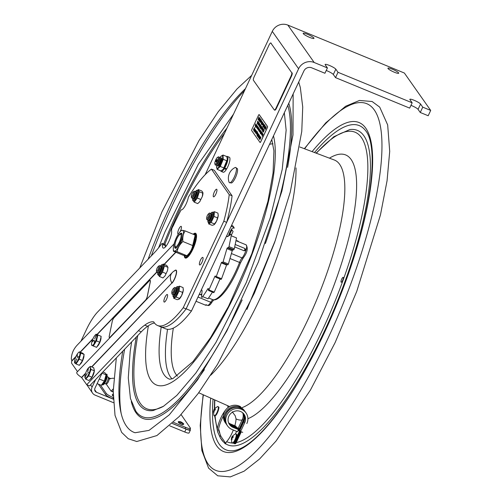 <?xml version="1.0" encoding="UTF-8"?>
<svg xmlns="http://www.w3.org/2000/svg" width="502" height="502" viewBox="0 0 502 502"><rect width="100%" height="100%" fill="white"/><g stroke="black" fill="none" stroke-linecap="round" stroke-linejoin="round"><path stroke-width="0.75" d="M232.269 411.803L235.206 415.756L236.053 418.906A15.004 4.11 112.4 0 1 234.804 425.734M233.323 430.026A15.004 4.11 112.4 0 1 226.634 441.603L225.36 443.919M316.065 153.123L333.824 136.72L349.725 129.591A170.071 46.592 -67.6 0 1 338.976 297.316A170.071 46.592 -67.6 0 1 225.624 443.762L223.277 441.791L220.372 437.92L217.655 431.94L217.335 428.388A15.004 4.11 112.4 0 1 225.492 410.147M223.39 415.876A15.004 4.11 -67.6 0 0 218.602 428.909L218.709 430.603L220.949 436.37L225.649 443.191M341.084 282.13A2.623 0.715 112.4 0 1 341.605 279.313A2.623 0.715 112.4 0 1 343.173 277.368A2.623 0.715 112.4 0 1 342.841 280.066A2.623 0.715 112.4 0 1 341.184 282.212A2.623 0.715 112.4 0 1 341.084 282.13M343.111 279.325A2.623 0.715 -67.6 0 0 342.515 280.775M293.143 93.918L293.005 134.969L281.886 191.149L258.467 261.818L226.854 330.931L197.593 379.863L169.281 414.847L149.056 430.377L135.063 432.737A194.13 53.181 112.4 0 1 126.46 426.135A194.13 53.181 112.4 0 1 122.764 351.187M148.146 259.195A194.13 53.181 112.4 0 1 245.478 88.616M236.304 240.809A22.389 6.131 112.4 0 1 238.55 241.732M229.232 235.513L231.899 229.822L233.072 231.491L231.303 235.269M205.142 174.715L272.285 31.381A11.91 11.282 -35.1 0 1 287.859 25.1L314.183 62.493L327.417 67.939L325.227 64.827A5.955 0.985 -154.9 0 1 325.133 64.476A5.955 0.985 -154.9 0 1 330.178 65.768A5.955 0.985 -154.9 0 1 335.819 69.182L338.009 72.301L412.155 102.803L409.958 99.685A5.955 0.985 -154.9 0 1 409.864 99.34A5.955 0.985 -154.9 0 1 414.916 100.626A5.955 0.985 -154.9 0 1 420.55 104.046L422.747 107.158L430.691 110.427L404.374 73.035L287.859 25.1M206.41 265.589L186.16 308.818A86.338 23.65 112.4 0 1 160.427 326.683A86.338 23.65 -67.6 0 0 186.091 308.906L183.23 307.732A86.338 23.65 112.4 0 1 157.572 325.503A86.338 23.65 112.4 0 1 153.719 321.851A71.453 19.578 -67.6 0 0 144.771 325.133A71.453 19.578 -67.6 0 0 138.42 330.661L86.72 384.701L81.537 377.429C77.854 374.956 76.285 373.256 76.831 372.327L172.299 272.542A10.661 8.396 43.7 0 0 171.866 283.015A7.279 1.995 -67.6 0 0 175.957 274.751A7.279 1.995 -67.6 0 0 175.148 270.421L174.357 271.061M314.183 62.493A11.91 11.282 -35.1 0 0 298.608 68.774L226.716 222.248M157.572 325.503L165.723 328.86A86.338 23.65 -67.6 0 0 191.457 310.995L303.905 70.951A5.955 5.641 -35.1 0 1 311.692 67.814L324.926 73.261L327.417 67.939M186.16 308.818L191.457 310.995M394.421 72.263A5.955 0.985 -154.9 0 1 387.933 68.178A5.955 0.985 -154.9 0 1 392.225 69.144A5.955 0.985 -154.9 0 1 398.713 73.229A5.955 0.985 -154.9 0 1 394.421 72.263M309.684 37.399A5.955 0.985 -154.9 0 1 303.195 33.314A5.955 0.985 -154.9 0 1 307.494 34.287A5.955 0.985 -154.9 0 1 313.982 38.365A5.955 0.985 -154.9 0 1 309.684 37.399M422.747 107.158L420.256 112.479L418.059 109.361A5.955 0.985 25.1 0 0 410.962 105.345M420.256 112.479L428.2 115.742L430.691 110.427M338.009 72.301L335.518 77.615L333.328 74.503A5.955 0.985 25.1 0 0 326.231 70.487M335.518 77.615L409.663 108.118L412.155 102.803M236.116 167.743A8.252 2.259 112.4 0 1 234.183 177.275A8.252 2.259 112.4 0 1 229.326 182.628A8.252 2.259 112.4 0 1 229.044 182.157A11.885 11.885 0 0 1 235.049 167.568A8.252 2.259 112.4 0 1 235.576 167.436A8.252 2.259 112.4 0 1 236.116 167.743M237.27 168.521A7.969 2.184 112.4 0 1 237.383 168.722A7.969 2.184 112.4 0 1 235.4 177.727A7.969 2.184 112.4 0 1 231.516 182.979L229.326 182.628M165.415 245.641A2.855 0.784 -67.6 0 0 165.227 244.618L162.366 243.439A2.855 0.784 112.4 0 1 162.554 244.461L165.415 245.641A10.053 2.755 -67.6 0 0 165.302 247.053M80.947 341.209L86.25 329.939A32.749 8.973 112.4 0 1 97.589 312.037L154.271 252.795A71.453 19.578 -67.6 0 0 161.186 244.455A71.453 19.578 -67.6 0 0 161.518 244.028A2.855 0.784 112.4 0 1 162.366 243.439M86.72 384.701L89.582 385.881L141.282 331.841A71.453 19.578 112.4 0 1 147.626 326.313A71.453 19.578 112.4 0 1 154.478 323.012M147.626 326.313L144.771 325.133M186.091 308.906L226.678 222.386L223.817 221.206L183.23 307.732M226.678 222.386A86.338 23.65 -67.6 0 0 232.081 195.811L229.226 194.638A86.338 23.65 112.4 0 1 223.817 221.206M232.081 195.811L214.304 170.297L211.442 169.118L229.226 194.638M162.554 244.461A10.053 2.755 112.4 0 0 163.213 248.07A10.053 2.755 112.4 0 0 168.785 241.631A10.053 2.755 112.4 0 0 171.552 230.6A2.855 0.784 112.4 0 1 172.625 226.904A71.453 19.578 -67.6 0 0 173.278 225.743A86.338 23.65 112.4 0 1 181.128 209.842A8.929 2.447 112.4 0 0 185.081 205.952A8.929 2.447 112.4 0 0 188.375 197.167A86.338 23.65 112.4 0 1 211.442 169.118M167.48 296.456A4.091 1.123 112.4 0 1 165.942 300.403A4.091 1.123 112.4 0 1 164.179 302.06A4.091 1.123 112.4 0 1 163.997 300.096A4.091 1.123 112.4 0 1 165.541 296.149A4.091 1.123 112.4 0 1 167.298 294.492A4.091 1.123 112.4 0 1 167.48 296.456M178.499 233.844A4.091 1.123 112.4 0 1 178.047 233.926A4.091 1.123 112.4 0 1 177.865 231.962A4.091 1.123 112.4 0 1 179.402 228.015A4.091 1.123 112.4 0 1 181.166 226.358A4.091 1.123 112.4 0 1 181.347 228.322A4.091 1.123 112.4 0 1 180.099 231.736M193.151 234.221A13.397 3.671 112.4 0 1 195.516 233.267A13.397 3.671 112.4 0 1 196.125 239.699A13.397 3.671 112.4 0 1 191.074 252.619A13.397 3.671 112.4 0 1 185.32 258.047A13.397 3.671 112.4 0 1 184.303 255.537M202.971 259.358A4.091 1.123 112.4 0 1 201.434 263.305A4.091 1.123 112.4 0 1 199.67 264.962A4.091 1.123 112.4 0 1 199.489 262.998A4.091 1.123 112.4 0 1 201.032 259.051A4.091 1.123 112.4 0 1 202.789 257.394A4.091 1.123 112.4 0 1 202.971 259.358M216.839 191.218A4.091 1.123 112.4 0 1 215.295 195.171A4.091 1.123 112.4 0 1 213.538 196.828A4.091 1.123 112.4 0 1 213.356 194.864A4.091 1.123 112.4 0 1 214.894 190.917A4.091 1.123 112.4 0 1 216.657 189.254A4.091 1.123 112.4 0 1 216.839 191.218M76.034 356.364L71.78 360.806L71.309 358.792C71.535 353.741 73.449 349.241 77.051 345.282L174.068 243.878M71.78 360.806L71.805 361.089A3.809 1.042 -67.6 0 0 71.66 363.297L77.515 371.618M198.001 297.021L210.727 302.254A7.624 2.09 112.4 0 1 207.47 305.316L205.983 304.701A1.431 0.389 -67.6 0 1 205.456 305.147A1.431 1.431 0 0 0 206.768 305.028M201.791 294.109A41.679 11.42 112.4 0 1 199.972 294.423A5.955 1.631 -67.6 0 0 198.943 295.019M235.181 244.48L244.807 248.44C246.049 249.783 245.811 250.561 244.11 250.787L234.685 246.909M228.573 235.971A6.193 1.694 -67.6 0 1 231.466 229.32A6.193 1.694 -67.6 0 1 233.919 228.441A1.431 1.274 168.2 0 0 233.292 226.747L231.303 225.931M216.331 160.263A1.236 0.339 112.4 0 1 217.052 159.787A1.236 0.339 112.4 0 1 216.657 161.167A1.236 0.339 112.4 0 1 216.237 161.776A1.236 0.339 112.4 0 1 215.929 161.525A1.236 0.339 112.4 0 1 216.331 160.263M216.989 162.096A3.752 1.029 112.4 0 1 214.862 163.947A3.752 1.029 112.4 0 1 215.998 159.341A3.752 1.029 112.4 0 1 217.604 157.27A3.752 1.029 112.4 0 1 218.169 158.563A3.752 1.029 112.4 0 1 216.989 162.096M217.604 157.27L218.477 156.888A4.468 1.224 112.4 0 1 219.098 157.145A4.468 1.224 112.4 0 1 217.749 162.629A4.468 1.224 112.4 0 1 215.829 165.089A4.468 1.224 112.4 0 1 215.207 164.832L214.862 163.947M219.098 157.145L219.449 158.03A3.752 1.029 112.4 0 1 218.314 162.635A3.752 1.029 112.4 0 1 216.701 164.706L215.829 165.089M219.299 157.653L219.801 157.433A4.468 1.224 112.4 0 1 220.422 157.691A4.468 1.224 112.4 0 1 219.073 163.175A4.468 1.224 112.4 0 1 217.153 165.635A4.468 1.224 112.4 0 1 216.531 165.378L216.331 164.869M220.422 157.691L220.773 158.576A3.752 1.029 112.4 0 1 219.638 163.181A3.752 1.029 112.4 0 1 218.025 165.252L217.153 165.635M226.245 168.685L226.289 169.538L224.294 168.722L224.256 167.95M224.664 167.279L224.708 168.051L226.697 168.873A8.101 2.221 112.4 0 0 229.339 157.245L227.35 156.423A8.101 2.221 112.4 0 1 224.708 168.051M224.294 168.722A8.101 2.221 112.4 0 1 221.187 171.402A8.101 2.221 112.4 0 1 220.723 170.831M226.615 156.505A8.101 2.221 112.4 0 1 227.35 156.423M226.289 169.538A8.101 2.221 112.4 0 1 223.177 172.224L221.187 171.402M220.598 158.136A4.468 1.224 112.4 0 1 221.664 158.645A4.468 1.224 112.4 0 1 221.664 158.663A4.468 1.224 112.4 0 1 220.754 162.485A4.468 1.224 112.4 0 1 218.709 165.829A4.468 1.224 112.4 0 1 217.598 165.44M227.324 159.404A6.702 1.839 112.4 0 1 227.324 159.435A6.702 1.839 112.4 0 1 223.283 169.249A6.702 1.839 112.4 0 1 223.264 169.274M223.007 155.024L226.785 156.574L227.324 159.379L223.252 169.287L220.886 170.9L217.109 169.343L220.284 166.463L223.227 159.303L223.007 155.024L220.629 156.649M223.227 159.303L227.004 160.86M220.284 166.463L224.061 168.019M216.569 166.513L217.109 169.343M220.045 157.377A6.702 1.839 112.4 0 1 220.61 156.668A6.702 1.839 112.4 0 1 222.687 156.988A6.702 1.839 112.4 0 1 219.82 165.716A6.702 1.839 112.4 0 1 216.569 167.022A6.702 1.839 112.4 0 1 216.569 166.488A6.702 1.839 112.4 0 1 216.663 165.585M215.665 415.411A4.738 1.299 -67.6 0 0 218.558 409.588M213.388 411.671L214.599 408.816L214.31 409.732L215.345 409.243L215.151 410.052L214.122 410.542L214.134 412.098L213.739 412.462L213.726 410.9L213.4 411.596L213.921 415.505A5.001 1.368 112.4 0 0 215.082 415.418A5.001 1.368 112.4 0 0 218.138 409.274A5.001 1.368 112.4 0 0 217.598 406.557L218.721 407.141C219.625 406.67 217.347 414.558 215.59 415.543L213.921 415.505M213.714 410.918L213.921 410.09L214.486 410.322M213.726 410.9L214.078 411.044M213.689 411.797L214.116 411.973M214.31 409.732L215.12 410.065M233.587 442.726A4.738 1.299 -67.6 0 0 236.492 436.922M231.328 438.968L232.545 436.112L232.25 437.035L233.279 436.558L233.085 437.374L232.056 437.851L232.068 439.413L231.673 439.771L231.667 438.202L231.34 438.905L231.855 442.808A5.001 1.368 112.4 0 0 233.01 442.733A5.001 1.368 112.4 0 0 236.072 436.602A5.001 1.368 112.4 0 0 235.538 433.866L236.662 434.45C237.559 433.979 235.294 441.86 233.512 442.858L231.855 442.808M232.018 438.346L231.522 438.158L231.861 437.393L232.439 437.631M232.25 437.035L233.072 437.374M196.244 239.052L195.385 239.052L194.876 239.699M195.021 238.607L195.529 237.961L196.414 237.961M242.717 432.373L240.602 431.5L244.725 422.697A8.904 8.44 144.9 0 0 244.085 414.313A8.904 8.44 144.9 0 0 231.949 412.537A8.904 8.44 144.9 0 0 229.521 424.56A8.904 8.44 144.9 0 0 233.079 427.39L232.288 426.267L237.691 428.488L237.427 429.047L232.947 427.202M240.602 431.5L239.95 430.082L243.934 421.573A8.904 8.44 144.9 0 0 243.665 413.767M229.15 423.983A8.904 8.44 144.9 0 0 232.288 426.267M233.079 427.39L238.481 429.612L237.484 431.739L232.081 429.517A11.289 10.693 -35.1 0 1 227.575 425.934A11.289 10.693 -35.1 0 1 230.65 410.692A11.289 10.693 -35.1 0 1 246.036 412.939A11.289 10.693 -35.1 0 1 246.84 423.569M235.212 443.166L235.846 443.423A7.743 2.121 112.4 0 1 234.723 443.768L234.089 443.504A7.743 2.121 -67.6 0 0 235.212 443.166L240.665 431.525M241.299 431.789L235.846 443.423M240.301 430.578L239.925 430.515M233.254 443.065A7.743 2.121 -67.6 0 0 234.045 442.682L234.679 442.946A7.743 2.121 112.4 0 1 233.562 443.291L233.166 443.128M240.263 431.023L234.679 442.946M238.356 429.869L240.389 430.703M236.091 438.321L239.479 431.092L238.061 430.509M234.045 442.682L234.641 441.409M228.561 422.74A8.904 8.44 144.9 0 0 230.732 424.058L231.522 425.175L236.925 427.403L236.662 427.955L231.259 425.734A9.525 9.023 -35.1 0 1 231.108 425.671M244.593 416.177A9.525 9.023 -35.1 0 1 243.721 420.714L239.598 429.517L238.745 428.369L239.065 429.298M238.255 428.168L242.378 419.358A8.904 8.44 144.9 0 0 242.698 412.795M230.732 424.058L236.135 426.28L235.821 426.945M226.421 424.253A11.289 10.693 -35.1 0 1 226.019 423.719L225.229 422.596A11.289 10.693 -35.1 0 1 226.672 408.741A11.289 10.693 -35.1 0 1 240.753 406.833M226.019 423.719A11.289 10.693 -35.1 0 1 229.094 408.477A11.289 10.693 -35.1 0 1 244.474 410.73M237.151 407.436A10.241 9.701 144.9 0 0 225.392 415.712M239.008 429.21L238.663 429.938M236.298 439.501A2.428 0.665 112.4 0 1 236.015 440.091M239.184 428.99L243.169 420.481A8.904 8.44 144.9 0 0 243.213 413.272M237.609 428.664L238.419 429.587M238.72 430.019L238.463 429.649M236.605 431.375L235.413 433.91M238.745 428.369L236.837 427.585M238.287 429.398L238.626 428.677M227.575 425.934L226.785 424.811A11.289 10.693 -35.1 0 1 229.86 409.569A11.289 10.693 -35.1 0 1 245.246 411.822L246.036 412.939M228.837 423.393A8.904 8.44 144.9 0 0 231.522 425.175M181.705 234.051A7.442 2.039 112.4 0 1 182.075 234.246M176.459 247.894A7.442 2.039 112.4 0 1 176.02 247.75M181.322 233.123A8.157 2.234 -67.6 0 0 175.794 241.236A8.157 2.234 -67.6 0 0 176.001 248.183A8.157 2.234 -67.6 0 0 180.45 241.562A8.157 2.234 -67.6 0 0 181.95 233.719A8.157 2.234 -67.6 0 0 181.322 233.123M185.112 230.907L194.92 234.949L195.065 237.069A11.163 3.056 112.4 0 1 192.799 246.639A11.163 3.056 112.4 0 1 187.673 255.029L186.826 255.794L185.947 255.863L183.249 255.273L173.435 251.238L177.062 251.684C177.815 247.8 179.76 244.411 182.904 241.518C182.446 237.49 183.18 233.957 185.112 230.907C182.709 230.274 181.498 230.123 181.486 230.468M194.989 235.84L192.712 245.553C191.959 249.431 190.013 252.82 186.876 255.719L177.062 251.684M182.904 241.518L192.712 245.553M173.297 249.117A11.163 3.056 112.4 0 1 175.556 239.548A11.163 3.056 112.4 0 1 180.682 231.152A11.163 3.056 112.4 0 1 182.408 230.324A11.163 3.056 112.4 0 1 181.523 241.092A11.163 3.056 112.4 0 1 174.363 251.094A11.163 3.056 112.4 0 1 173.297 249.117L173.435 251.238M102.847 372.007L105.094 372.93L106.117 374.655L105.922 374.059L106.418 374.279A5.717 1.569 112.4 0 1 105.69 380.165A5.717 1.569 112.4 0 1 102.063 384.852L101.718 384.708M99.283 379.01L104.347 381.093L106.117 374.655M102.031 373.155L106.261 374.9M104.347 381.093L101.266 385.329L97.118 383.622M107.202 376.632L108.037 376.977A3.721 1.017 112.4 0 1 108.162 377.077A3.721 1.017 112.4 0 1 108.288 377.378A3.721 1.017 112.4 0 1 107.39 381.2A3.721 1.017 112.4 0 1 105.364 383.879A3.721 1.017 112.4 0 1 105.2 383.861L104.435 383.541M108.162 377.077L109.041 378.207A3.006 0.822 112.4 0 1 109.141 378.445A3.006 0.822 112.4 0 1 108.419 381.533A3.006 0.822 112.4 0 1 106.782 383.697L105.364 383.879M94.094 369.51A5.359 1.468 112.4 0 1 94.307 369.987A5.359 1.468 112.4 0 1 94.351 370.783M94.351 370.846A5.359 1.468 112.4 0 1 92.688 376.193A5.359 1.468 112.4 0 1 90.096 379.349M88.854 367.483L90.435 366.391L93.73 367.753L94.357 370.815L91.063 369.459L88.703 375.854L85.723 379.192L84.894 377.109M85.723 379.192L89.023 380.547L92.004 377.209L88.703 375.854M92.004 377.209L94.357 370.815M89.224 372.584L87.919 372.679M88.402 368.173L87.831 371.593M87.75 371.58L88.452 368.186M87.084 373.62L85.108 377.096M87.116 373.457L85.139 377.021L87.022 373.588M90.435 366.391L90.272 367.728L91.063 369.459M84.938 377.46A5.955 1.631 112.4 0 1 84.888 377.077A5.955 1.631 112.4 0 1 86.099 371.976A5.955 1.631 112.4 0 1 88.829 367.502A5.955 1.631 112.4 0 1 90.272 367.728A5.955 1.631 112.4 0 1 88.145 375.251A5.955 1.631 112.4 0 1 84.938 377.46M100.952 337.25A5.359 1.468 112.4 0 1 99.904 342.27A5.359 1.468 112.4 0 1 97.118 346.518M99.747 342.238L101.172 336.346L97.871 334.991L96.447 340.883L93.309 345.991L96.61 347.346L99.747 342.238L96.447 340.883M93.309 345.991L91.979 345.401A5.955 1.631 112.4 0 1 91.546 344.385A5.955 1.631 112.4 0 1 92.751 339.283A5.955 1.631 112.4 0 1 95.487 334.809L96.158 334.207L97.871 334.991M101.172 336.346L96.158 334.207M93.748 340.438L91.973 341.975M93.692 340.249L91.948 341.806L93.799 340.231M94.445 342.885L94.345 340.481L94.332 342.891M96.328 334.828L94.671 338.913L96.39 334.859M91.979 345.401L91.596 345.207L91.979 345.401A5.955 1.631 112.4 0 0 95.744 340.582A5.955 1.631 112.4 0 0 96.541 334.401A5.955 1.631 112.4 0 0 95.487 334.809M83.947 355.19A5.359 1.468 112.4 0 1 82.761 360.336A5.359 1.468 112.4 0 1 79.994 364.37M78.613 352.473L79.341 351.833L82.642 353.188L84.148 354.462L80.847 353.107L79.209 359.175L76.066 363.969L74.56 362.689M76.066 363.969L79.366 365.324L82.51 360.53L79.209 359.175M82.51 360.53L84.148 354.462M79.341 356.194L77.647 357.462M77.308 354.236L77.295 356.884M77.189 356.884L77.346 354.243M76.781 358.811L74.999 362.695M79.341 351.833L80.847 353.107M74.842 363.134A5.955 1.631 112.4 0 1 74.516 362.187A5.955 1.631 112.4 0 1 75.72 357.085A5.955 1.631 112.4 0 1 78.456 352.611A5.955 1.631 112.4 0 1 79.617 352.272A5.955 1.631 112.4 0 1 78.532 358.811A5.955 1.631 112.4 0 1 74.842 363.134M161.111 267.026L161.01 267.12A3.213 0.878 112.4 0 1 161.625 266.895M158.325 272.824A3.69 1.01 -67.6 0 0 158.864 273.063A3.69 1.01 -67.6 0 0 160.565 270.766A3.69 1.01 -67.6 0 0 161.619 267.34A3.69 1.01 -67.6 0 0 161.556 266.518A3.69 1.01 -67.6 0 0 160.904 266.361M158.4 274.883L159.448 276.489L162.566 272.134L164.461 265.897L163.232 264.014L166.739 265.458L167.969 267.34L164.461 265.897M159.448 276.489L162.955 277.932L164.982 275.962L167.492 270.666L167.969 267.34M162.566 272.134L166.074 273.577M163.232 264.014L162.773 264.654A6.432 1.763 -67.6 0 1 163.414 264.29M173.585 294.68A3.69 1.01 -67.6 0 0 174.15 295.007A3.69 1.01 -67.6 0 0 176.164 292.007A3.69 1.01 -67.6 0 0 176.842 288.462A3.69 1.01 -67.6 0 0 176.804 288.374A3.69 1.01 -67.6 0 0 176.284 288.255M173.786 297.209L173.698 298.244L176.139 297.033L179.076 290.984L179.565 286.153L178.216 286.673M173.698 298.244L177.206 299.688L178.894 299.28L181.58 295.659A5.955 1.631 112.4 0 1 179.383 298.935A5.955 1.631 112.4 0 1 179.327 298.985M178.907 299.274L179.383 298.935M176.139 297.033L179.647 298.477M179.565 286.153L183.073 287.596L183.299 290.219A5.955 1.631 112.4 0 1 181.598 295.634L183.299 290.219M183.324 289.29A5.955 1.631 112.4 0 1 183.324 289.353A5.955 1.631 112.4 0 1 183.299 290.194M179.076 290.984L182.584 292.428M193.207 198.365A3.69 1.01 -67.6 0 0 193.766 198.648A3.69 1.01 -67.6 0 0 195.78 195.654A3.69 1.01 -67.6 0 0 196.458 192.103A3.69 1.01 -67.6 0 0 195.799 191.959M195.046 191.889L196.646 190.296L197.656 190.245A5.717 1.569 -67.6 0 1 197.662 193.998A5.717 1.569 -67.6 0 1 195.021 199.614A5.717 1.569 -67.6 0 1 193.301 200.813L194.218 202.149L197.311 198.045L199.338 191.745L198.265 189.536L197.713 190.264A5.717 1.569 112.4 0 1 197.782 190.296A5.717 1.569 112.4 0 1 197.794 194.054A5.717 1.569 112.4 0 1 195.146 199.664A5.717 1.569 112.4 0 1 193.433 200.869A5.717 1.569 112.4 0 1 193.37 200.838M199.338 191.745L202.846 193.188L202.783 192.272L201.773 190.98L198.265 189.536M202.927 192.85A5.955 1.631 112.4 0 1 202.94 193A5.955 1.631 112.4 0 1 202.312 196.52L202.783 192.285M194.218 202.149L197.725 203.592L199.752 201.729L202.3 196.546M197.311 198.045L200.825 199.489M208.481 220.221A3.69 1.01 -67.6 0 0 209.052 220.598A3.69 1.01 -67.6 0 0 211.072 217.598A3.69 1.01 -67.6 0 0 211.744 214.053A3.69 1.01 -67.6 0 0 211.693 213.946A3.69 1.01 -67.6 0 0 211.173 213.852M208.694 222.8L208.619 223.879L211.104 222.537L214.015 216.45L214.442 211.7L213.118 212.264M208.619 223.879L212.133 225.323L213.839 224.846L216.538 221.144A5.955 1.631 112.4 0 1 214.291 224.519A5.955 1.631 112.4 0 1 214.241 224.563M213.852 224.84L214.291 224.519M211.104 222.537L214.611 223.98M214.442 211.7L217.95 213.143L218.207 215.722A5.955 1.631 112.4 0 1 216.55 221.118L218.207 215.722M218.226 214.887A5.955 1.631 112.4 0 1 218.232 214.944A5.955 1.631 112.4 0 1 218.213 215.703M214.015 216.45L217.523 217.893M226.772 235.607A5.955 1.631 -67.6 0 0 227.99 236.379L230.725 234.465A2.855 0.784 112.4 0 1 231.227 235.752L229 246.626L228.46 247.605L227.419 247.793L226.917 248.634L223.083 261.868L222.543 262.703L221.758 262.169L221.269 262.853L216.268 276.558L215.778 277.242L215.251 275.949L214.825 276.483L208.926 289.936L208.493 290.47L208.33 288.443L207.985 288.581L208.349 288.725M228.46 247.605L233.756 249.789L234.296 248.81L229 246.626M231.227 235.752L236.524 237.929L234.296 248.81M221.269 262.853L226.565 265.031L226.854 264.479M215.841 277.236L221.075 279.426L221.564 278.742L216.268 276.558M219.983 278.974L214.222 292.114L208.926 289.936M227.833 264.88L222.543 262.703L227.833 264.88L228.379 264.046L223.083 261.868M226.917 248.634L232.213 250.812L232.715 249.971L227.419 247.793M212.453 292.095A66.452 18.204 -67.6 0 1 207.985 298.809L202.689 296.632A66.452 18.204 -67.6 0 0 207.985 288.581M202.689 296.632A2.855 0.784 112.4 0 1 201.547 296.431L202.03 291.8A5.955 1.631 -67.6 0 0 201.352 289.874M232.213 250.812L228.379 264.046M213.739 292.522L214.222 292.114M226.565 265.031L221.564 278.742M233.756 249.789L232.715 249.971M113.446 402.673L95.11 395.13A6.407 6.068 -34.5 0 1 92.519 393.047A6.407 6.068 -34.5 0 1 92.098 387.067L95.625 379.562M169.77 425.847L184.736 432.002A5.955 1.004 25.2 0 0 189.041 432.956L190.383 430.095A5.955 1.004 25.2 0 0 190.289 429.743L190.038 429.386M172.337 423.487L186.079 429.141A5.955 1.004 25.2 0 0 190.383 430.095M94.646 389.646L96.453 392.269A3.207 3.031 -34.5 0 1 94.947 388.241L102.301 372.584M96.453 392.269L113.276 399.19M112.41 391.66A7.982 7.555 -34.5 0 1 113.226 390.644M112.843 391.836A7.505 7.103 -34.5 0 1 113.214 391.34M111.287 391.202A8.929 8.459 -34.5 0 1 113.27 388.95M109.135 379.236A8.929 8.459 -34.5 0 1 113.879 378.276M113.207 391.987L111.074 391.108L106.035 383.792M113.232 397.59A6.67 1.129 -154.8 0 1 106.273 393.461L100.444 384.99M98.392 384.143L105.677 394.729A6.67 1.129 25.2 0 0 112.825 398.939L113.276 399.121M181.078 414.558L190.371 428.055A6.67 1.129 -154.8 0 1 190.478 428.451A6.67 1.129 -154.8 0 1 185.658 427.384L173.497 422.383M108.689 377.749L110.766 378.602M113.207 396.003A2.623 0.446 -154.8 0 1 112.316 395.074M183.167 424.491A2.623 0.446 -154.8 0 1 180.613 423.876A2.623 0.446 -154.8 0 1 178.511 422.307M172.387 423.443L185.062 428.658A6.67 1.129 25.2 0 0 189.881 429.725L190.478 428.451M112.611 395.306A2.203 0.37 25.2 0 0 113.201 395.896M178.806 422.54A2.203 0.37 25.2 0 0 180.645 423.813A2.203 0.37 25.2 0 0 182.797 424.41M180.425 422.402L181.875 423.079M208.838 213.94A2.485 0.684 112.4 0 1 208.261 216.814A2.485 0.684 112.4 0 1 206.761 218.383A2.485 0.684 112.4 0 1 206.667 218.031A2.485 0.684 112.4 0 1 207.169 215.904A2.485 0.684 112.4 0 1 208.311 214.034A2.485 0.684 112.4 0 1 208.838 213.94M208.311 214.034L209.133 213.294A3.633 0.998 112.4 0 1 209.905 213.155A3.633 0.998 112.4 0 1 210.043 213.67A3.633 0.998 112.4 0 1 209.309 216.782A3.633 0.998 112.4 0 1 207.64 219.512A3.633 0.998 112.4 0 1 206.868 219.644A3.633 0.998 112.4 0 1 206.73 219.136L206.667 218.031M210.043 213.67L210.112 214.768A2.485 0.684 112.4 0 1 209.604 216.902A2.485 0.684 112.4 0 1 208.462 218.772L207.64 219.512M210.062 213.996L210.313 213.777A3.633 0.998 112.4 0 1 211.085 213.645A3.633 0.998 112.4 0 1 211.216 214.153A3.633 0.998 112.4 0 1 210.482 217.266A3.633 0.998 112.4 0 1 208.813 219.995A3.633 0.998 112.4 0 1 208.041 220.127A3.633 0.998 112.4 0 1 207.91 219.619L207.884 219.286M211.216 214.153L211.286 215.258A2.485 0.684 112.4 0 1 210.784 217.385A2.485 0.684 112.4 0 1 209.641 219.255L208.813 219.995M193.49 192.128A2.485 0.684 112.4 0 1 192.906 194.996A2.485 0.684 112.4 0 1 191.406 196.571A2.485 0.684 112.4 0 1 191.312 196.219A2.485 0.684 112.4 0 1 191.814 194.086A2.485 0.684 112.4 0 1 192.963 192.216A2.485 0.684 112.4 0 1 193.49 192.128M192.963 192.216L193.785 191.482A3.633 0.998 112.4 0 1 194.556 191.344A3.633 0.998 112.4 0 1 194.688 191.852A3.633 0.998 112.4 0 1 193.954 194.964A3.633 0.998 112.4 0 1 192.285 197.694A3.633 0.998 112.4 0 1 191.513 197.832A3.633 0.998 112.4 0 1 191.381 197.324L191.312 196.219M194.688 191.852L194.757 192.956A2.485 0.684 112.4 0 1 194.255 195.09A2.485 0.684 112.4 0 1 193.113 196.96L192.285 197.694M194.713 192.184L194.958 191.965A3.633 0.998 112.4 0 1 195.73 191.827A3.633 0.998 112.4 0 1 195.868 192.335A3.633 0.998 112.4 0 1 195.134 195.454A3.633 0.998 112.4 0 1 193.465 198.183A3.633 0.998 112.4 0 1 192.693 198.315A3.633 0.998 112.4 0 1 192.555 197.807L192.536 197.474M195.868 192.335L195.931 193.439A2.485 0.684 112.4 0 1 195.429 195.573A2.485 0.684 112.4 0 1 194.287 197.443L193.465 198.183M173.968 288.386A2.485 0.684 112.4 0 1 173.385 291.26A2.485 0.684 112.4 0 1 171.885 292.829A2.485 0.684 112.4 0 1 171.791 292.484A2.485 0.684 112.4 0 1 172.293 290.351A2.485 0.684 112.4 0 1 173.435 288.481A2.485 0.684 112.4 0 1 173.968 288.386M173.435 288.481L174.263 287.746A3.633 0.998 112.4 0 1 175.035 287.608A3.633 0.998 112.4 0 1 175.167 288.117A3.633 0.998 112.4 0 1 174.432 291.229A3.633 0.998 112.4 0 1 172.763 293.959A3.633 0.998 112.4 0 1 171.991 294.097A3.633 0.998 112.4 0 1 171.86 293.588L171.791 292.484M175.167 288.117L175.236 289.221A2.485 0.684 112.4 0 1 174.734 291.355A2.485 0.684 112.4 0 1 173.585 293.224L172.763 293.959M175.192 288.449L175.436 288.23A3.633 0.998 112.4 0 1 176.208 288.092A3.633 0.998 112.4 0 1 176.346 288.6A3.633 0.998 112.4 0 1 175.606 291.712A3.633 0.998 112.4 0 1 173.943 294.442A3.633 0.998 112.4 0 1 173.171 294.58A3.633 0.998 112.4 0 1 173.033 294.072L173.014 293.739M176.346 288.6L176.409 289.704A2.485 0.684 112.4 0 1 175.907 291.838A2.485 0.684 112.4 0 1 174.765 293.708L173.943 294.442M158.613 266.575A2.485 0.684 112.4 0 1 158.03 269.448A2.485 0.684 112.4 0 1 156.53 271.017A2.485 0.684 112.4 0 1 156.436 270.672A2.485 0.684 112.4 0 1 156.944 268.539A2.485 0.684 112.4 0 1 158.086 266.669A2.485 0.684 112.4 0 1 158.613 266.575M158.086 266.669L158.908 265.928A3.633 0.998 112.4 0 1 159.68 265.796A3.633 0.998 112.4 0 1 159.818 266.305A3.633 0.998 112.4 0 1 159.078 269.417A3.633 0.998 112.4 0 1 157.415 272.147A3.633 0.998 112.4 0 1 156.643 272.285A3.633 0.998 112.4 0 1 156.505 271.77L156.436 270.672M159.818 266.305L159.881 267.409A2.485 0.684 112.4 0 1 159.379 269.536A2.485 0.684 112.4 0 1 158.237 271.406L157.415 272.147M159.837 266.637L160.082 266.411A3.633 0.998 112.4 0 1 160.853 266.28A3.633 0.998 112.4 0 1 160.991 266.788A3.633 0.998 112.4 0 1 160.257 269.9A3.633 0.998 112.4 0 1 158.588 272.63A3.633 0.998 112.4 0 1 157.816 272.768A3.633 0.998 112.4 0 1 157.678 272.26L157.659 271.927M160.991 266.788L161.06 267.892A2.485 0.684 112.4 0 1 160.552 270.026A2.485 0.684 112.4 0 1 159.41 271.889L158.588 272.63M270.867 43.078L291.706 72.683A2.974 0.816 112.4 0 1 291.009 76.116L276.062 108.024A2.974 0.816 112.4 0 1 274.381 110.001A2.974 0.816 112.4 0 1 274.268 109.907L253.428 80.301A2.974 0.816 112.4 0 1 254.131 76.862L269.072 44.954A2.974 0.816 112.4 0 1 270.754 42.984A2.974 0.816 112.4 0 1 270.867 43.078L291.706 72.683M291.009 76.116L291.43 76.291L276.483 108.2L276.062 108.024M291.43 76.291A2.974 0.816 -67.6 0 0 292.126 72.853M274.688 110.082A2.974 0.816 -67.6 0 0 274.801 110.176A2.974 0.816 -67.6 0 0 276.483 108.2M175.085 246.325A6.727 1.845 112.4 0 1 176.786 238.801A6.727 1.845 112.4 0 1 179.992 234.396A6.727 1.845 112.4 0 1 179.729 241.261A6.727 1.845 112.4 0 1 175.085 246.325L175.411 247.197A7.442 2.039 -67.6 0 0 175.832 247.706A7.442 2.039 -67.6 0 0 177.589 246.72M182.057 235.877A7.442 2.039 -67.6 0 0 181.492 233.938A7.442 2.039 -67.6 0 0 180.839 234.001L179.992 234.396M257.118 132.415L256.742 133.457M256.604 131.656L256.415 132.359M255.675 131.58L255.669 132.076M254.916 130.501L254.909 131.003M254.508 130.583L254.859 130.131L254.508 130.583M255.047 129.472L254.859 130.131M254.539 128.738L254.156 129.792M262.866 134.178L262.628 134.731M261.304 131.97L261.122 132.628M260.557 132.12L260.557 132.622M260.3 130.507L260.111 131.204M259.239 130.244L259.239 130.746M259.189 128.926L259.001 129.629M258.009 127.251L257.827 127.954M257.062 127.157L257.055 127.652M257.011 125.833L256.823 126.535M255.399 124.791L255.392 125.293M263.901 129.729L263.186 131.361M263.475 130.438L263.286 131.141L263.644 130.683M263.255 129.165L263.067 129.867M261.529 128.631L261.875 128.205L261.529 128.631M262.044 127.583L261.875 128.198M259.998 125.876L259.653 126.736M260.055 124.647L259.816 125.199M259.114 124.527L259.114 125.029M257.984 121.327L257.269 122.959M257.557 122.036L257.369 122.739L257.727 122.281M266.066 127.621L265.784 128.512M264.912 127.263L264.792 127.803M264.598 126.824L264.479 127.357M263.368 125.393L263.268 125.952M263.952 124.245L262.966 126.353M263.6 124.716L263.494 125.343M263.381 123.825L263.136 124.377M262.201 124.032L262.552 123.58L262.201 124.032M262.741 122.927L262.552 123.58M261.191 120.687L260.908 121.578M259.697 119.796L259.333 120.58M259.214 119.106L258.844 119.896M259.101 117.424L257.972 119.187L258.235 119.564L258.135 119.018L259.157 117.506L258.135 119.018L258.235 119.564M259.365 118.139L259.258 117.644L258.379 119.777L259.258 117.65M259.584 118.114L258.643 120.135L259.496 119.15L259.584 118.114L259.503 119.15L258.693 120.21M260.187 118.127L259.76 118.999M260.663 119.645L260.921 120.009L260.657 119.639L259.835 121.904L260.783 120.292L259.835 121.904M261.555 121.553L261.667 121.07M263.01 122.984L262.377 124.678L263.255 123.329L262.678 124.389M264.604 125.243L263.475 127.006L263.738 127.382L263.632 126.837L264.661 125.324L263.638 126.837L263.738 127.382M265.1 125.117L264.636 125.933L265.1 125.117M264.083 127.935L265 126.127M265.715 126.824L264.585 128.587L264.849 128.958L265.771 126.906L264.849 128.958M266.173 126.636L265.746 127.514M257.608 121.49L257.721 121.007M257.626 123.774L258.197 121.679L257.3 123.774L258.047 122.174L257.545 124.126L258.492 122.105L257.626 123.774M258.963 122.795L258.448 124.559M259.201 123.109L258.863 124.515M259.779 123.95L259.258 125.713M259.873 125.663L259.603 127.044L260.143 125.701M260.707 125.895L260.827 125.418M261.203 126.598L261.316 126.115M261.448 126.542L261.423 127.527L261.448 126.542L260.525 128.361L261.536 126.742L260.827 128.788M261.768 130.15L261.837 129.798M262.006 129.623L262.671 128.035M262.847 128.292L262.107 129.767L262.709 128.669L262.282 130.012L262.904 128.945L262.464 130.275L263.092 128.644L262.42 129.635L262.897 128.355L262.427 129.623M263.324 128.92L262.609 130.551M263.173 131.863L264.152 130.15L263.424 131.719M255.173 125.525L255.832 123.875M256.102 124.251L255.305 126.629L256.346 124.596L255.763 125.657M256.384 124.665L255.863 126.429M255.894 127.113L256.842 125.299L255.894 127.113M256.88 126.611L257.112 125.613L256.597 126.215L256.365 127.213L256.88 126.611M256.836 127.891L257.495 126.24M257.149 127.809L257.846 126.724L257.344 127.803M258.078 127.006L257.363 128.637M258.329 129.485L259.026 128.399L258.524 129.478M259.258 128.675L258.543 130.307M259.942 129.704L259.308 131.405L260.187 130.049L259.603 131.11M260.369 130.256L259.653 131.888M260.136 132.051L260.833 130.966L260.331 132.045M261.241 131.806L260.325 133.764L261.172 132.697L261.241 131.806M261.58 132.026L260.946 133.727L261.824 132.377L261.241 133.432M261.9 132.484L261.191 134.003L261.937 132.873L261.435 134.348L262.069 132.653L261.435 134.348M262.446 133.262L261.655 134.668L262.314 133.639L262.063 135.245L262.697 133.614L262.025 134.611L262.496 133.331L262.031 134.599M262.188 136.412L263.123 134.222M254.614 127.602L253.472 129.441L254.137 128.512L253.755 129.842L254.671 127.684L253.755 129.836M254.69 131.242L255.349 129.585M255.669 131.286L255.825 130.256L255.11 131.631L255.669 131.286M256.334 131.003L255.813 132.766M256.673 131.405L255.957 133.036M256.265 132.948L256.961 131.863L256.459 132.942M257.237 132.39L256.447 133.739L257.187 132.151M257.608 133.413L257.539 132.861L256.892 134.172L257.695 132.854M256.942 135.233L257.011 134.881M257.181 134.705L257.84 133.118M258.781 134.454L257.84 136.657M259.622 137.366L259.634 136.732M258.342 133.827L257.608 136.331L258.693 134.329L258.342 133.827L258.699 134.335L257.608 136.324M255.643 131.449L255.449 132.315L255.97 131.712L256.183 130.702L255.926 131.618L255.643 131.449M255.091 129.234L254.401 130.827M262.822 133.796L262.22 135.527M259.647 129.598L259.019 130.984M257.815 128.349L257.978 129.441L258.693 127.928L257.946 129.064L258.461 127.602L257.771 128.813L258.285 127.345L257.815 128.349M262.596 131.449L263.537 129.265M262.439 126.755L261.366 128.713M260.927 125.807L260.475 127.426M259.791 125.412L260.055 125.054L259.791 125.412M260.086 124.421L259.415 125.996M258.712 122.582L258.059 123.894L258.775 123.128M264.855 127.872L265.05 127.295L264.855 127.872M265.313 126.573L264.874 127.075L265.338 126.705M264.397 128.38L265.138 126.473M263.412 123.599L262.734 125.174M262.609 123.655L262.853 123.021L262.609 123.655M262.791 122.683L262.1 124.283M261.862 121.641L261.316 122.802M260.262 122.501L261.291 120.467M259.521 121.459L260.513 119.363M259.176 120.9L259.854 120.122L259.126 120.825L259.697 119.432M260.074 118.811L259.854 120.122L260.124 118.886L259.747 119.501M251.966 129.215L258.442 115.391A1.192 0.326 112.4 0 1 259.114 114.6A1.192 0.326 112.4 0 1 259.157 114.638L267.491 126.479A1.192 0.326 112.4 0 1 267.215 127.853L260.739 141.683A1.192 0.326 112.4 0 1 260.067 142.468A1.192 0.326 112.4 0 1 260.023 142.43L251.684 130.589A1.192 0.326 112.4 0 1 251.966 129.215M260.092 142.474A1.192 0.326 -67.6 0 0 260.118 142.493A1.192 0.326 -67.6 0 0 260.789 141.702L267.265 127.878A1.192 0.326 -67.6 0 0 267.547 126.498L259.214 114.657A1.192 0.326 -67.6 0 0 259.17 114.619A1.192 0.326 -67.6 0 0 259.139 114.613L259.17 114.619M258.781 116.966L258.662 117.449M260.927 137.717L260.62 137.065M257.595 133.061L256.936 134.417M257.539 131.756L256.616 133.902M256.961 131.869L256.302 133.457M255.782 132.716L255.574 133.149M256.108 130.664L255.449 132.315M255.825 130.256L255.154 131.875M255.248 131.342L255.618 131.21M255.537 130.169L255.066 131.348M254.972 131.217L254.821 132.07M254.37 130.62L254.068 131.267M254.062 130.005L253.761 130.834M254.608 128.468L253.868 130.068M254.137 128.525L253.529 129.516M262.408 134.869L262.998 134.197L262.408 134.862M262.502 133.927L261.881 134.982M262.308 133.657L261.711 134.737M262.646 133.551L262.063 135.245M261.937 132.873L261.241 134.072M261.115 133.89L261.768 132.302M260.632 133.118L260.325 133.764M261.354 131.725L260.663 133.325M260.594 131.85L260.331 132.854L260.858 132.252L261.065 131.242L260.337 132.854M260.833 130.972L260.174 132.559M259.478 131.568L260.136 129.98M259.026 128.399L258.367 129.987M258.637 127.853L257.978 129.441M258.285 127.351L257.934 128.732M258.461 127.602L258.11 128.983M257.846 126.73L257.187 128.317M257.08 125.588L256.365 127.219M256.842 125.299L256.221 126.937M256.183 126.893L255.794 127.351M255.825 126.385L255.625 126.811M255.361 126.705L256.296 124.521M264.152 130.15L263.531 131.788M263.5 131.737L263.111 132.195M263.669 129.453L262.728 131.637M262.897 128.958L262.282 130.012M262.703 128.681L262.107 129.767M263.048 128.575L262.464 130.269M261.881 129.441L262.59 127.922L261.906 129.196M262.345 127.577L261.711 129.271M262.54 127.847L262.006 128.983M261.404 128.656L262.326 126.981L261.429 128.876M261.542 126.742L260.582 128.437M261.122 125.776L261.027 126.466L261.122 125.776M261.021 126.015L260.136 127.859L260.764 126.222L261.015 126.015L261.027 126.466M260.224 127.238L260.136 127.859M259.603 127.044L260.494 124.948M259.227 125.669L259.019 126.102M259.547 123.611L259.415 124.665L258.894 125.268L259.333 123.912M259.157 124.264L258.894 125.268M259.39 123.379L258.731 124.967M258.411 124.515L258.204 124.948M258.762 122.783L258.11 124.138M258.041 122.193L257.3 123.774M258.197 121.679L257.633 123.756M258.442 122.03L257.545 124.12M265.696 128.707L265.282 129.227M266.173 127.401L265.539 128.719M265.062 125.061L264.636 125.933M264.203 125.287L263.719 126.002L264.171 124.954M263.707 125.977L263.286 126.811L263.719 126.002M264.284 124.716L263.286 126.811M262.546 124.847L263.205 123.26M262.069 124.069L261.762 124.722M261.988 122.256L261.247 123.837L261.994 122.237L261.492 124.189L262.439 122.168L261.492 124.189M262.389 122.093L261.567 123.837L262.138 121.741L261.58 123.818M261.931 121.39L261.216 123.021M261.297 119.708L260.871 120.58M260.412 119.601L259.954 120.656L260.438 119.934M259.942 120.631L259.634 121.233L259.954 120.656M259.289 118.039L258.643 119.683M257.871 134.304L257.193 135.873M258.329 136.826L258.574 135.772L259.082 135.377L259.013 136.199L258.135 137.134L259.013 136.199L259.038 135.339M259.164 134.975L258.135 137.134M258.26 137.002L258.568 135.672A1.293 0.351 112.4 0 1 259.114 135.163M258.486 136.531L258.593 135.929A1.588 0.433 112.4 0 1 258.668 135.778L259.013 135.415M259.283 135.377L259.157 135.207A1.293 0.351 112.4 0 0 258.568 135.672L258.48 136.877A1.192 0.326 112.4 0 0 258.894 136.18L258.668 135.778A1.588 0.433 112.4 0 0 258.593 135.929L258.624 135.992A1.399 0.383 -67.6 0 1 258.706 135.829L258.505 136.726L258.938 135.59M259.754 136.042L259.496 135.684M260.5 137.109L259.816 136.136M259.71 136.268L258.618 137.824L259.478 136.889L259.377 135.797L259.101 136.199L259.377 135.797L259.71 136.268M258.794 136.789L258.618 137.824M259.452 136.23L258.863 137.291M260.419 137.272L259.54 138.232L259.49 139.004L259.534 138.232L260.412 137.272L259.76 136.343L260.412 137.272M260.463 137.341L260.839 137.881L259.904 139.594L260.406 138.213M259.804 138.608L259.904 139.594M261.724 122.419L261.962 121.421L261.448 122.024L261.209 123.021L261.724 122.419M262.144 121.741L261.247 123.837M265.225 129.077L265.138 129.428M259.521 123.875L259.371 124.565M260.965 131.468L260.808 132.158M260.193 137.918L260.017 138.916M257.601 135.126L257.677 134.567M257.859 134.461L257.281 135.778M257.79 134.731L257.4 135.634M257.25 135.753L257.852 134.461L257.25 135.753M259.678 136.569L260.136 137.222L259.107 138.464L259.49 139.004M150.167 280.38L150.117 280.354A2.974 0.816 -67.6 0 0 149.477 280.674L113.985 317.772A2.974 0.816 -67.6 0 0 112.222 321.531L109.254 336.133A2.974 0.816 -67.6 0 0 109.386 337.557A2.974 0.816 -67.6 0 0 110.026 337.237L145.517 300.14A2.974 0.816 -67.6 0 0 147.281 296.381L150.249 281.785A2.974 0.816 -67.6 0 0 150.117 280.354A2.974 0.816 112.4 0 1 150.167 280.38A2.974 0.816 112.4 0 1 150.305 281.804L147.331 296.406A2.974 0.816 112.4 0 1 145.567 300.165L110.076 337.262A2.974 0.816 112.4 0 1 109.442 337.582A2.974 0.816 112.4 0 1 109.411 337.57M210.708 375.214A132.428 36.282 -67.6 0 0 259.879 298.853A132.428 36.282 -67.6 0 0 296.004 167.894M240.458 408.126A133.965 36.702 -67.6 0 0 308.203 319.021A133.965 36.702 -67.6 0 0 334.219 159.969L299.807 146.986M236.053 418.906A142.894 39.143 -67.6 0 0 242.033 420.105M247.894 418.718A142.894 39.143 -67.6 0 0 342.226 261.272A142.894 39.143 -67.6 0 0 329.456 158.168M227.638 405.66A142.894 39.143 -67.6 0 0 228.128 407.48M226.634 441.603A167.467 45.877 -67.6 0 0 231.949 442.977M236.222 442.62A167.467 45.877 -67.6 0 0 355.774 240.64A167.467 45.877 -67.6 0 0 316.348 153.223M214.843 399.95A167.467 45.877 -67.6 0 0 214.718 408.659M215.051 415.443A167.467 45.877 -67.6 0 0 217.335 428.388M224.77 443.429L225.63 443.787M219.336 435.705L220.949 436.37M218.552 429.794A168.823 46.253 -67.6 0 0 218.991 431.231M203.385 394.836A198.277 54.323 -67.6 0 0 208.292 464.224A198.277 54.323 -67.6 0 0 363.291 247.04A198.277 54.323 -67.6 0 0 304.607 148.799M213.055 399.153A175.28 48.023 -67.6 0 0 219.28 444.245A175.28 48.023 -67.6 0 0 233.756 450.658C247.574 448.468 265.583 431.162 287.784 398.751C311.522 363.348 335.581 312.696 351.438 264.692C373.042 201.264 377.837 144.676 365.469 130.507A175.28 48.023 -67.6 0 0 314.516 152.533M221.464 439.595A170.071 46.592 -67.6 0 0 221.928 440.229A170.071 46.592 -67.6 0 0 223.277 441.791M210.689 398.099A177.884 48.732 -67.6 0 0 216.826 446.014A177.884 48.732 -67.6 0 0 353.031 260.212A177.884 48.732 -67.6 0 0 312.093 151.623M177.407 376.149A126.554 34.669 112.4 0 1 176.133 374.586A126.554 34.669 112.4 0 1 173.334 328.107M269.524 144.338A126.554 34.669 112.4 0 1 273 143.792M172.067 378.897A131.022 35.893 112.4 0 1 170.511 377.04A131.022 35.893 112.4 0 1 167.549 329.318M271.783 139.525L273.923 150.864L273.075 172.883L267.936 201.358L251.797 253.78L228.542 306.371L210.602 337.595L192.981 361.572L172.87 378.608L169.726 379.236A131.424 36.006 112.4 0 1 164.192 374.862A131.424 36.006 112.4 0 1 161.224 327.009M273.483 135.898A141.821 38.855 112.4 0 1 236.555 291.009A141.821 38.855 112.4 0 1 151.102 380.56A141.821 38.855 112.4 0 1 148.416 325.735M163.2 406.451A167.467 45.877 112.4 0 1 140.378 403.457A167.467 45.877 112.4 0 1 137.774 335.505M164.788 244.436A167.467 45.877 112.4 0 1 224.576 133.231M153.336 410.51A168.823 46.253 112.4 0 1 153.035 410.554A168.823 46.253 112.4 0 1 139.092 404.38A168.823 46.253 112.4 0 1 136.249 337.093M163.727 243.997A168.823 46.253 112.4 0 1 226.973 128.11M242.165 299.939A176.528 48.361 112.4 0 1 136.356 411.916A176.528 48.361 112.4 0 1 135.873 411.257M287.809 105.307A176.528 48.361 112.4 0 1 265.382 243.514M204.37 369.66A177.884 48.732 112.4 0 1 136.017 412.763A177.884 48.732 112.4 0 1 131.279 401.562M288.763 103.268A177.884 48.732 112.4 0 1 287.596 167.361M121.133 413.265A198.277 54.323 112.4 0 1 124.64 349.235M151.334 255.863A198.277 54.323 112.4 0 1 244.487 90.73M298.608 68.774L272.285 31.381M420.55 104.046L418.059 109.361M335.819 69.182L333.328 74.503M141.282 331.841L138.42 330.661M91.835 366.968L171.866 283.015L91.628 366.88M81.7 377.567L85.509 373.582M85.666 373.111L81.537 377.429M97.137 334.608L156.699 272.348M164.267 264.441L175.92 252.261M71.805 361.089L75.789 356.922M80.289 352.222L92.82 339.12M174.696 270.666A7.543 2.064 112.4 0 1 176.321 274.017A7.543 2.064 112.4 0 1 171.91 283.266M175.706 252.173L164.054 264.353M156.58 272.166L96.924 334.52M93.065 338.561L80.075 352.134M229.979 258.505L239.542 262.439A41.679 11.42 112.4 0 1 213.105 299.832A5.955 1.631 -67.6 0 0 210.727 302.254A1.431 0.64 30.6 0 0 211.888 302.235C210.294 305.009 208.826 306.038 207.47 305.316M240.414 262.916L240.471 262.91C236.273 273.628 231.541 282.632 226.283 289.924C219.569 298.721 215.948 300.07 213.563 299.926A1.431 1.368 91.9 0 1 213.105 299.832L208.581 297.968M201.685 295.132L199.972 294.423M244.11 250.787A1.431 0.389 -67.6 0 0 244.763 249.431A1.431 0.389 -67.6 0 0 244.807 248.44M245.999 244.8A7.624 2.09 112.4 0 1 246.074 244.825A7.624 2.09 112.4 0 1 245.942 250.335A7.624 2.09 112.4 0 1 242.077 257.921L231.422 253.535M243.351 257.733A1.431 1.086 -138.3 0 1 242.077 257.921A5.955 1.631 -67.6 0 0 239.542 262.439L240.471 262.91L243.351 257.733C247.342 252.506 248.245 248.201 246.074 244.825L235.965 240.665M226.873 236.135A1.431 0.734 -167.4 0 0 228.266 236.185M230.65 227.324A7.624 2.09 112.4 0 1 231.842 226.151M234.051 227.626L232.777 225.938A7.624 2.09 112.4 0 1 233.292 226.747M196.169 237.86A12.776 3.501 -67.6 0 0 195.259 233.832L196.301 234.265M184.378 255.556L185.533 257.47A12.776 3.501 -67.6 0 0 191.312 251.791A12.776 3.501 -67.6 0 0 196.018 238.958M195.385 239.052A12.299 3.37 112.4 0 1 189.787 253.133A12.299 3.37 112.4 0 1 184.472 255.581M193.37 234.308A12.299 3.37 112.4 0 1 195.529 237.961M244.725 422.697L243.934 421.573M244.085 421.234L243.721 420.714M242.378 419.358L243.169 420.481M101.724 384.701A5.717 1.569 -67.6 0 0 105.326 379.838A5.717 1.569 -67.6 0 0 105.991 374.103M103.042 384.476A5.001 1.368 -67.6 0 0 106.142 380.347A5.001 1.368 -67.6 0 0 106.844 375.239M160.169 266.342A5.001 1.368 112.4 0 1 162.209 266.512A5.001 1.368 112.4 0 1 159.661 273.088A5.001 1.368 112.4 0 1 157.71 272.498M157.684 272.341L157.722 274.481L158.4 275.228A5.717 1.569 -67.6 0 0 160.257 273.835A5.717 1.569 -67.6 0 0 163.169 266.317A5.717 1.569 -67.6 0 0 162.748 264.654L161.738 264.711L160.044 266.449M162.811 264.686A5.717 1.569 112.4 0 1 162.88 264.705A5.717 1.569 112.4 0 1 163.294 266.367A5.717 1.569 112.4 0 1 160.383 273.891A5.717 1.569 112.4 0 1 158.532 275.278A5.717 1.569 112.4 0 1 158.469 275.247M159.266 276.213A6.432 1.763 -67.6 0 0 159.906 275.849M164.179 266.813A6.432 1.763 -67.6 0 0 164.254 266.179A6.432 1.763 -67.6 0 0 164.279 265.621M162.108 272.774A6.432 1.763 -67.6 0 0 162.843 271.218M175.593 288.104A5.001 1.368 112.4 0 1 177.363 287.226A5.001 1.368 112.4 0 1 176.051 293.143A5.001 1.368 112.4 0 1 173.679 296.243A5.001 1.368 112.4 0 1 173.039 294.178M173.027 294.009L173.014 296.425L173.692 297.171A5.717 1.569 -67.6 0 0 176.804 293.626A5.717 1.569 -67.6 0 0 178.304 286.855A5.717 1.569 -67.6 0 0 178.041 286.598L177.03 286.655L175.468 288.198M178.103 286.629A5.717 1.569 112.4 0 1 178.166 286.655A5.717 1.569 112.4 0 1 178.436 286.912A5.717 1.569 112.4 0 1 176.93 293.676A5.717 1.569 112.4 0 1 173.817 297.222A5.717 1.569 112.4 0 1 173.761 297.19M175.782 297.209A6.432 1.763 -67.6 0 0 176.572 296.149M173.767 297.535A6.432 1.763 -67.6 0 0 174.056 298.069M179.49 286.862A6.432 1.763 -67.6 0 0 179.371 286.542A6.432 1.763 -67.6 0 0 179.208 286.328M178.643 291.875A6.432 1.763 -67.6 0 0 179.145 290.275M195.159 191.808A5.001 1.368 112.4 0 1 195.24 191.695A5.001 1.368 112.4 0 1 197.091 192.285A5.001 1.368 112.4 0 1 194.443 198.842A5.001 1.368 112.4 0 1 192.592 198.246A5.001 1.368 112.4 0 1 192.605 198.133M198.422 189.863A6.432 1.763 -67.6 0 0 197.813 190.139M196.859 198.648A6.432 1.763 -67.6 0 0 197.612 197.123M199.037 192.668A6.432 1.763 -67.6 0 0 199.181 191.419M194.061 201.823A6.432 1.763 -67.6 0 0 194.669 201.547M210.576 213.582A5.001 1.368 112.4 0 1 212.252 212.785A5.001 1.368 112.4 0 1 210.997 218.646A5.001 1.368 112.4 0 1 208.612 221.821A5.001 1.368 112.4 0 1 207.935 219.832M207.916 219.694L207.916 222.016L208.594 222.762A5.717 1.569 -67.6 0 0 211.756 219.11A5.717 1.569 -67.6 0 0 213.187 212.415A5.717 1.569 -67.6 0 0 212.942 212.189L211.932 212.246L210.463 213.657M213.005 212.22A5.717 1.569 112.4 0 1 213.074 212.239A5.717 1.569 112.4 0 1 213.319 212.465A5.717 1.569 112.4 0 1 211.882 219.161A5.717 1.569 112.4 0 1 208.719 222.813A5.717 1.569 112.4 0 1 208.663 222.781M210.74 222.731A6.432 1.763 -67.6 0 0 211.53 221.646M208.681 223.183A6.432 1.763 -67.6 0 0 208.989 223.679M214.379 212.396A6.432 1.763 -67.6 0 0 214.254 212.095A6.432 1.763 -67.6 0 0 214.078 211.894M213.588 217.341A6.432 1.763 -67.6 0 0 214.078 215.753M214.825 276.483L215.59 276.797M90.567 384.846L92.098 387.067M186.079 429.141L184.736 432.002M105.677 394.729L106.273 393.461M112.825 398.939L113.245 398.048M185.062 428.658L185.658 427.384M198.698 392.74L229.627 406.551M214.567 399.824L214.379 409.117M214.674 416.014L217.655 431.94M218.615 428.852L219.807 433M203.122 394.716L200.21 425.432L201.86 450.532L208.594 468.146L217.736 475.808L230.336 476.9L244.116 471.183L259.547 459.029L276.05 441.02L310.537 389.891L335.098 342.634L356.784 291.304L380.466 214.875L387.061 180.77L389.709 151.384L387.669 124.935L379.713 107.127L372.133 101.511L359.482 100.45L345.652 106.236L325.785 122.833L304.337 148.699M220.372 437.92L221.928 440.229M298.703 82.046L300.322 87.48L302.725 106.989L301.765 131.43L290.269 192.078L274.719 242.171L254.388 293.168L217.529 364.327L198.234 393.386L179.415 416.365L156.919 435.554L136.782 441.509L128.28 438.748L121.635 432.373L115.021 415.367L113.22 391.278L116.32 357.926M139.738 267.98L162.014 211.7L198.949 140.654L218.263 111.714L237.069 88.892L251.684 75.369M275.454 240.082L246.921 309.439M153.286 410.517L163.508 406.262L176.829 395.4L195.912 372.967L215.967 342.408L246.225 282.682L270.189 218.031L282.218 169.406L286.14 130.206L284.339 112.718M135.904 411.301L130.438 398.506L128.286 377.899L130.175 351.569L131.631 341.925M233.518 114.142L198.208 164.411L164.995 231.817L158.55 247.888M237.383 168.722L235.576 167.436M175.148 270.421A10.661 10.661 0 0 0 172.299 272.542M196.018 301.263L205.456 305.147M211.888 302.235L213.77 299.901M232.777 225.938L231.541 225.423M217.655 165.409L217.855 165.924M220.623 158.199L221.125 157.979M213.645 410.598C213.726 409.406 215.044 408.057 217.598 406.557M231.585 437.895C231.667 436.715 232.984 435.366 235.538 433.866M185.533 257.47L186.575 257.896M195.259 233.832L193.251 234.258M180.682 231.152L181.536 230.393M106.418 374.279C107.196 373.795 107.34 375.189 106.832 378.452C103.889 386.396 102.421 384.783 102.063 384.852M88.446 368.135L87.731 371.762M94.332 340.463L94.345 343.086M96.403 334.734L94.671 338.913M91.546 344.385L91.596 345.207M77.339 354.217L77.195 357.079M74.516 362.187L74.547 362.758M78.456 352.611L78.914 352.197M173.692 297.171L173.774 296.676M193.301 200.813C192.862 201.038 192.599 200.248 192.517 198.434L192.58 198.001M208.594 222.762L208.675 222.304M221.075 279.426L215.778 277.242M213.789 292.647L208.493 290.47M92.519 393.047L86.796 384.733M113.195 394.152L112.611 394.239L112.279 394.948L113.201 395.915M182.515 423.644L182.872 423.368L179.565 421.812L179.584 422.27M180.864 421.831C177.168 421.09 177.432 421.893 181.668 424.246C184.673 424.717 184.41 423.914 180.864 421.831M209.064 219.769L209.083 220.102M193.709 197.957L193.728 198.29M174.188 294.222L174.207 294.555M158.833 272.41L158.858 272.743M274.801 110.176L274.381 110.001M271.18 43.153L270.754 42.984M181.856 234.089L181.492 233.938M176.189 247.856L175.832 247.706"/></g></svg>
